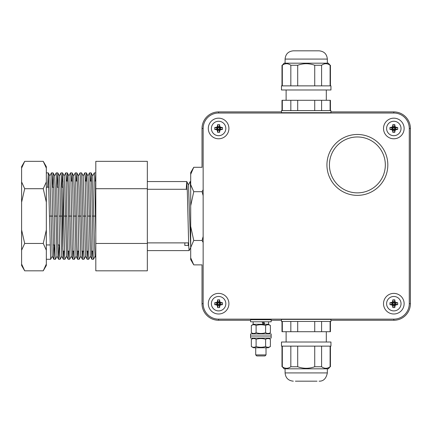 <?xml version="1.0" encoding="UTF-8"?>
<svg xmlns="http://www.w3.org/2000/svg" width="432" height="432" viewBox="0 0 432 432"><rect width="100%" height="100%" fill="white"/><g stroke="black" fill="none" stroke-linecap="round" stroke-linejoin="round"><path stroke-width="0.65" d="M21.6 168.107L24.694 161.341L21.6 166.693L21.6 264.06L24.694 270.826L43.243 270.826L46.337 264.06L46.337 265.469L43.243 270.826M21.6 264.06L21.6 265.469L24.694 270.826M21.6 250.22L24.694 243.454L43.243 243.454L46.337 250.22L46.337 264.06M21.6 229.921L24.694 243.454M21.6 202.241L24.694 188.714L43.243 188.714L46.337 202.241L46.337 250.22M21.6 181.948L24.694 188.714M46.337 229.921L43.243 243.454M46.337 168.107L43.243 161.341L46.337 166.693L46.337 202.241M46.337 181.948L43.243 188.714M24.694 161.341L43.243 161.341M54.475 244.944L53.838 259.281L52.223 256.203L51.062 216.081L49.469 216.081L50.663 259.281L52.277 256.203M49.469 216.081L48.308 172.913L47.644 187.223M53.811 259.254L51.754 176.17L51.457 172.886L49.842 175.964M59.233 244.944L58.595 259.281L57.991 246.11L56.516 176.17L56.219 172.886L54.599 175.964M63.828 251.127L63.331 259.254L62.748 246.11L61.274 176.17L60.977 172.886L59.362 175.964M68.591 251.127L68.089 259.254L67.511 246.11L66.031 176.17L65.734 172.886L64.12 175.964M73.348 251.127L72.851 259.254L72.268 246.105L70.794 176.17L70.497 172.886L68.882 175.964M78.111 251.127L77.609 259.254L77.026 246.11L75.551 176.17L75.254 172.886L73.64 175.964M80.833 256.203L79.218 259.281L78.921 255.987L77.447 186.062L76.864 172.913L76.367 181.04M76.075 256.203L74.461 259.281L74.164 255.992L72.689 186.062L72.106 172.913L71.604 181.04M71.318 256.203L69.698 259.281L69.401 255.987L67.927 186.057L67.343 172.913L66.847 181.04M66.555 256.203L64.94 259.281L64.643 255.992L63.169 186.057L62.559 172.886L61.927 187.223M61.798 256.203L60.183 259.281L59.881 255.992L58.406 186.057L57.802 172.886L57.164 187.223M57.035 256.203L55.42 259.281L55.123 255.987L53.649 186.057L53.044 172.886L52.407 187.223M52.65 216.081L51.062 216.081L49.896 175.964L48.308 172.913M58.574 259.254L56.981 256.203L55.237 188.206L54.659 175.964L53.066 172.913M63.331 259.254L61.744 256.203L59.999 188.206L59.416 175.964L57.829 172.913M68.089 259.254L66.501 256.203L64.757 188.206L64.174 175.964L62.586 172.913M72.851 259.254L71.258 256.203L70.681 243.95L68.936 175.964L67.343 172.913M77.609 259.254L76.021 256.203L74.277 188.206L73.694 175.964L72.106 172.913M82.868 251.127L82.393 259.281L80.779 256.203L79.034 188.206L78.457 175.964L76.864 172.913M78.03 216.081L81.205 216.081L80.314 176.261L80.017 172.886L78.397 175.964M81.205 216.081L82.372 259.254M87.626 251.127L87.156 259.281L85.541 256.203L84.375 216.081L82.787 216.081L83.981 259.281L85.595 256.203M82.787 216.081L81.626 172.913L80.017 172.886M87.129 259.254L85.963 216.081L84.375 216.081L83.214 175.964L81.626 172.913M63.034 181.04L62.824 249.091M85.963 216.081L85.072 176.17L84.775 172.886L83.16 175.964M92.389 251.127L91.886 259.254L91.309 246.11L89.829 176.175L89.532 172.886L87.917 175.964M95.807 233.933L94.592 176.17L94.295 172.886L92.68 175.964M95.807 173.075L95.402 181.04M95.11 256.203L93.496 259.281L93.199 255.987L91.724 186.062L91.141 172.913L90.644 181.04M90.353 256.203L88.738 259.281L88.441 255.992L86.967 186.062L86.384 172.913L85.887 181.04M91.886 259.254L90.299 256.203L88.555 188.206L87.971 175.964L86.384 172.913M95.807 257.639L95.056 256.203L94.478 243.95L92.734 175.964L91.141 172.913M190.879 247.271L189.119 250.609L188.719 245.867L187.353 192.186L186.775 181.586L186.224 189.286M188.32 242.881L188.222 245.435L184.783 245.435L184.88 242.881M190.696 189.108L190.183 181.559L188.428 184.896M190.696 246.715L188.498 184.896L186.775 181.586M147.339 188.714L147.339 161.341L95.807 161.341L95.807 188.714L147.339 188.714L147.339 270.826L95.807 270.826L95.807 243.454L147.339 243.454M95.807 188.714L95.807 243.454M322.704 112.703L289.721 112.703M202.025 167.292L202.025 128.477A16.583 16.583 0 0 1 218.608 111.899L281.48 111.899M330.95 111.899L393.817 111.899A16.583 16.583 0 0 1 410.4 128.477L410.4 303.691A16.583 16.583 0 0 1 393.817 320.269L330.95 320.269M218.608 111.899L218.608 113.017L393.817 113.017A15.46 15.46 0 0 1 409.277 128.477L409.277 303.691A15.46 15.46 0 0 1 393.817 319.145L218.608 319.145A15.46 15.46 0 0 1 203.148 303.691L203.148 128.477A15.46 15.46 0 0 1 218.608 113.017L393.817 113.017L393.817 111.899M281.48 320.269L271.172 320.269M250.56 320.269L218.608 320.269A16.583 16.583 0 0 1 202.025 303.691L202.025 264.875M266.02 319.437L255.712 319.437M321.511 319.378L290.92 319.378M228.917 303.691A10.309 10.309 0 0 0 213.457 294.764A10.309 10.309 0 0 0 213.457 312.611A10.309 10.309 0 0 0 228.917 303.691M228.917 128.477A10.309 10.309 0 0 0 213.457 119.551A10.309 10.309 0 0 0 213.457 137.403A10.309 10.309 0 0 0 228.917 128.477M404.125 128.477A10.309 10.309 0 0 0 388.665 119.551A10.309 10.309 0 0 0 388.665 137.403A10.309 10.309 0 0 0 404.125 128.477M404.125 303.691A10.309 10.309 0 0 0 388.665 294.764A10.309 10.309 0 0 0 388.665 312.611A10.309 10.309 0 0 0 404.125 303.691M393.817 320.269L393.817 319.145L218.608 319.145L218.608 320.269M410.4 128.477L409.277 128.477L409.277 303.691L410.4 303.691M202.025 303.691L203.148 303.691L203.148 128.477L202.025 128.477M203.148 189.68L202.068 191.689L193.752 191.689L190.696 184.648L190.696 205.767L193.752 191.689M203.148 195.696L202.068 191.689M203.148 236.471L202.068 240.478L193.752 240.478L190.696 226.4L190.696 247.52L193.752 240.478M203.148 242.487L202.068 240.478M193.752 264.875L190.696 259.578L190.696 257.834L193.752 264.875L202.068 264.875M193.752 167.292L190.696 172.584L190.696 174.328L193.752 167.292L202.068 167.292M190.696 257.834L190.696 247.52M190.696 226.4L190.696 205.767M190.696 184.648L190.696 174.328M330.712 156.546A27.95 27.95 0 0 0 349.007 191.587A27.95 27.95 0 0 0 384.048 173.286A27.95 27.95 0 0 0 365.747 138.251A27.95 27.95 0 0 0 330.712 156.546M328.331 155.801A30.445 30.445 0 0 0 378.502 186.845A30.445 30.445 0 0 0 373.399 139.028A30.445 30.445 0 0 0 328.331 155.801M394.81 307.53A7.663 4.298 0 0 1 393.817 307.568A7.663 4.298 180 0 1 392.828 307.53A7.679 1.323 -90 0 1 392.737 306.466L392.294 305.213L391.041 304.765A7.679 1.323 180 0 1 389.977 304.679A7.663 4.298 -90 0 1 389.977 302.697A7.679 1.323 0 0 1 391.041 302.611L392.294 302.162L392.737 300.91A7.679 1.323 -90 0 1 392.828 299.846A7.663 4.298 0 0 1 394.81 299.846A7.679 1.323 90 0 1 394.897 300.91L395.339 302.162L396.592 302.611A7.679 1.323 -0 0 1 397.661 302.697A7.663 4.298 90 0 1 397.661 304.679A7.679 1.323 180 0 1 396.592 304.765L395.339 305.213L394.897 306.466A7.679 1.323 90 0 1 394.81 307.53L394.173 305.068L393.46 305.068L393.336 304.171L392.44 304.042L392.44 303.334L393.336 303.205L393.46 302.308L394.173 302.308L394.303 303.205L395.194 303.334L395.194 304.042L394.303 304.171L394.173 305.068M393.817 310.905A7.214 7.214 0 0 1 387.569 300.078A7.214 7.214 0 0 1 400.064 300.078A7.214 7.214 0 0 1 393.817 310.905M392.737 300.91L393.46 302.773M392.828 299.846L393.46 302.308M392.294 302.162L393.336 303.205M391.041 302.611L392.904 303.334M389.977 302.697L392.44 303.334M389.977 304.679L392.44 304.042M391.041 304.765L392.904 304.042M392.294 305.213L393.336 304.171M392.737 306.466L393.46 304.603M392.828 307.53L393.46 305.068M394.897 306.466L394.173 304.603M395.339 305.213L394.303 304.171M396.592 304.765L394.735 304.042M397.661 304.679L395.194 304.042M397.661 302.697L395.194 303.334M396.592 302.611L394.735 303.334M395.339 302.162L394.303 303.205M394.897 300.91L394.173 302.773M394.81 299.846L394.173 302.308M266.02 347.755L266.02 354.915L255.712 354.915L255.712 347.755M266.02 354.915L264.989 355.946L256.743 355.946L255.712 354.915M263.477 336.01L271.172 336.01L271.172 333.947L250.56 333.947L250.56 336.01L263.477 336.01M263.898 321.786L264.713 324.259L268.596 324.259L268.596 321.786M253.136 321.786L253.136 324.259L263.012 324.259L262.127 321.786M263.066 321.786L263.86 324.259M252.536 333.277L251.343 332.732C252.931 333.704 254.518 333.704 256.106 332.732C259.281 333.704 262.451 333.704 265.626 332.732C267.214 333.704 268.801 333.704 270.383 332.732L269.087 333.31M269.195 324.929L270.383 325.469C268.801 324.502 267.214 324.502 265.626 325.469C262.451 324.502 259.281 324.502 256.106 325.469C254.518 324.502 252.931 324.502 251.343 325.469L252.644 324.896M268.288 333.947L270.383 332.732L270.383 325.469L268.288 324.259M265.626 332.732L265.626 325.469M256.106 332.732L256.106 325.469M253.444 333.947L251.343 332.732L251.343 325.469L253.444 324.259M255.177 333.18L254.88 333.288M264.573 324.259L263.012 324.259M262.192 338.067L271.172 338.067L271.172 336.01L250.56 336.01L250.56 338.067L262.192 338.067M330.95 346.135L281.48 346.135L281.48 342.014L330.95 342.014L330.95 346.135M321.592 366.746C324.432 368.788 327.267 368.788 330.107 366.746L328.374 368.809L284.056 368.809L282.317 366.746C285.158 368.788 287.998 368.788 290.833 366.746L297.697 366.746C303.377 368.788 309.053 368.788 314.728 366.746L321.592 366.746L321.592 346.135M330.107 346.135L330.107 366.746M314.728 346.135L314.728 366.746M282.317 346.135L282.317 366.746M290.833 346.135L290.833 366.746M297.697 346.135L297.697 366.746M317.034 381.175L295.391 381.175M330.431 321.44L330.431 331.706L281.993 331.706L281.993 321.44M330.107 321.44L330.107 331.706M321.592 321.44L321.592 331.706M314.728 321.44L314.728 331.706M297.697 321.44L297.697 331.706M290.833 321.44L290.833 331.706M282.317 321.44L282.317 331.706M324.61 319.378L330.95 319.378L330.95 321.44L281.48 321.44L281.48 319.378L324.61 319.378M219.602 307.53A7.663 4.298 0 0 1 218.608 307.568A7.663 4.298 180 0 1 217.615 307.53A7.679 1.323 -90 0 1 217.528 306.466L217.085 305.213L215.833 304.765A7.679 1.323 180 0 1 214.769 304.679A7.663 4.298 -90 0 1 214.769 302.697A7.679 1.323 0 0 1 215.833 302.611L217.085 302.162L217.528 300.91A7.679 1.323 -90 0 1 217.615 299.846A7.663 4.298 0 0 1 219.602 299.846A7.679 1.323 90 0 1 219.688 300.91L220.131 302.162L221.384 302.611A7.679 1.323 -0 0 1 222.453 302.697A7.663 4.298 90 0 1 222.453 304.679A7.679 1.323 180 0 1 221.384 304.765L220.131 305.213L219.688 306.466A7.679 1.323 90 0 1 219.602 307.53L218.965 305.068L218.252 305.068L218.128 304.171L217.231 304.042L217.231 303.334L218.128 303.205L218.252 302.308L218.965 302.308L219.094 303.205L219.985 303.334L219.985 304.042L219.094 304.171L218.965 305.068M218.608 310.905A7.214 7.214 0 0 1 212.36 300.078A7.214 7.214 0 0 1 224.856 300.078A7.214 7.214 0 0 1 218.608 310.905M217.528 300.91L218.252 302.773M217.615 299.846L218.252 302.308M217.085 302.162L218.128 303.205M215.833 302.611L217.696 303.334M214.769 302.697L217.231 303.334M214.769 304.679L217.231 304.042M215.833 304.765L217.696 304.042M217.085 305.213L218.128 304.171M217.528 306.466L218.252 304.603M217.615 307.53L218.252 305.068M219.688 306.466L218.965 304.603M220.131 305.213L219.094 304.171M221.384 304.765L219.521 304.042M222.453 304.679L219.985 304.042M222.453 302.697L219.985 303.334M221.384 302.611L219.521 303.334M220.131 302.162L219.094 303.205M219.688 300.91L218.965 302.773M219.602 299.846L218.965 302.308M394.81 132.322A7.663 4.298 0 0 1 393.817 132.359A7.663 4.298 180 0 1 392.828 132.322A7.679 1.323 -90 0 1 392.737 131.258L392.294 130.005L391.041 129.557A7.679 1.323 180 0 1 389.977 129.47A7.663 4.298 -90 0 1 389.977 127.489A7.679 1.323 0 0 1 391.041 127.397L392.294 126.954L392.737 125.701A7.679 1.323 -90 0 1 392.828 124.637A7.663 4.298 0 0 1 394.81 124.637A7.679 1.323 90 0 1 394.897 125.701L395.339 126.954L396.592 127.397A7.679 1.323 -0 0 1 397.661 127.489A7.663 4.298 90 0 1 397.661 129.47A7.679 1.323 180 0 1 396.592 129.557L395.339 130.005L394.897 131.258A7.679 1.323 90 0 1 394.81 132.322L394.173 129.854L393.46 129.854L393.336 128.963L392.44 128.833L392.44 128.126L393.336 127.996L393.46 127.1L394.173 127.1L394.303 127.996L395.194 128.126L395.194 128.833L394.303 128.963L394.173 129.854M393.817 135.691A7.214 7.214 0 0 1 387.569 124.87A7.214 7.214 0 0 1 400.064 124.87A7.214 7.214 0 0 1 393.817 135.691M392.737 125.701L393.46 127.564M392.828 124.637L393.46 127.1M392.294 126.954L393.336 127.996M391.041 127.397L392.904 128.126M389.977 127.489L392.44 128.126M389.977 129.47L392.44 128.833M391.041 129.557L392.904 128.833M392.294 130.005L393.336 128.963M392.737 131.258L393.46 129.395M392.828 132.322L393.46 129.854M394.897 131.258L394.173 129.395M395.339 130.005L394.303 128.963M396.592 129.557L394.735 128.833M397.661 129.47L395.194 128.833M397.661 127.489L395.194 128.126M396.592 127.397L394.735 128.126M395.339 126.954L394.303 127.996M394.897 125.701L394.173 127.564M394.81 124.637L394.173 127.1M219.602 132.322A7.663 4.298 0 0 1 218.608 132.359A7.663 4.298 180 0 1 217.615 132.322A7.679 1.323 -90 0 1 217.528 131.258L217.085 130.005L215.833 129.557A7.679 1.323 180 0 1 214.769 129.47A7.663 4.298 -90 0 1 214.769 127.489A7.679 1.323 0 0 1 215.833 127.397L217.085 126.954L217.528 125.701A7.679 1.323 -90 0 1 217.615 124.637A7.663 4.298 0 0 1 219.602 124.637A7.679 1.323 90 0 1 219.688 125.701L220.131 126.954L221.384 127.397A7.679 1.323 -0 0 1 222.453 127.489A7.663 4.298 90 0 1 222.453 129.47A7.679 1.323 180 0 1 221.384 129.557L220.131 130.005L219.688 131.258A7.679 1.323 90 0 1 219.602 132.322L218.965 129.854L218.252 129.854L218.128 128.963L217.231 128.833L217.231 128.126L218.128 127.996L218.252 127.1L218.965 127.1L219.094 127.996L219.985 128.126L219.985 128.833L219.094 128.963L218.965 129.854M218.608 135.691A7.214 7.214 0 0 1 212.36 124.87A7.214 7.214 0 0 1 224.856 124.87A7.214 7.214 0 0 1 218.608 135.691M217.528 125.701L218.252 127.564M217.615 124.637L218.252 127.1M217.085 126.954L218.128 127.996M215.833 127.397L217.696 128.126M214.769 127.489L217.231 128.126M214.769 129.47L217.231 128.833M215.833 129.557L217.696 128.833M217.085 130.005L218.128 128.963M217.528 131.258L218.252 129.395M217.615 132.322L218.252 129.854M219.688 131.258L218.965 129.395M220.131 130.005L219.094 128.963M221.384 129.557L219.521 128.833M222.453 129.47L219.985 128.833M222.453 127.489L219.985 128.126M221.384 127.397L219.521 128.126M220.131 126.954L219.094 127.996M219.688 125.701L218.965 127.564M219.602 124.637L218.965 127.1M271.172 319.723L250.56 319.723L250.56 321.786L271.172 321.786L271.172 319.723M269.195 338.737L270.383 339.282C268.801 338.315 267.214 338.315 265.626 339.282C262.451 338.315 259.281 338.315 256.106 339.282C254.518 338.315 252.931 338.315 251.343 339.282L251.343 346.545C252.931 347.512 254.518 347.512 256.106 346.545C259.281 347.512 262.451 347.512 265.626 346.545C267.214 347.512 268.801 347.512 270.383 346.545L269.087 347.123M256.106 339.282L256.106 346.545M265.626 339.282L265.626 346.545M268.288 338.067L270.383 339.282L270.383 346.545L268.288 347.755L253.444 347.755L251.343 346.545L252.536 347.085M253.444 338.067L251.343 339.282L252.644 338.704M255.177 346.993L254.88 347.096M281.48 85.865L330.95 85.865L330.95 89.986L281.48 89.986L281.48 85.865M314.728 65.254C309.053 63.212 303.377 63.212 297.697 65.254L290.833 65.254C287.998 63.212 285.158 63.212 282.317 65.254L284.056 63.191L328.374 63.191L330.107 65.254C327.267 63.212 324.432 63.212 321.592 65.254L314.728 65.254L314.728 85.865M297.697 85.865L297.697 65.254M290.833 85.865L290.833 65.254M321.592 85.865L321.592 65.254M282.317 85.865L282.317 65.254M330.107 85.865L330.107 65.254M293.328 50.825L319.097 50.825C324.103 51.311 326.851 54.059 327.343 59.071L285.088 59.071C285.574 54.059 288.322 51.311 293.328 50.825M290.833 100.294L290.833 110.603L281.993 110.603L281.993 100.294L330.431 100.294L330.431 110.603L321.592 110.603L321.592 100.294M282.317 110.603L282.317 100.294M290.833 110.603L297.697 110.603L297.697 100.294M314.728 100.294L314.728 110.603L297.697 110.603M314.728 110.603L321.592 110.603M330.107 110.603L330.107 100.294M330.95 112.703L281.48 112.703L281.48 110.641L330.95 110.641L330.95 112.703M54.232 216.081L57.407 216.081M58.99 216.081L62.165 216.081M63.752 216.081L66.928 216.081M68.51 216.081L71.685 216.081M73.267 216.081L76.448 216.081M87.55 216.081L90.725 216.081M92.308 216.081L95.483 216.081M327.343 368.809L327.343 372.929L285.088 372.929C285.574 377.941 288.322 380.689 293.328 381.175M46.337 259.281L50.663 259.281M53.838 259.281L55.42 259.281M58.595 259.281L60.183 259.281M63.358 259.281L64.94 259.281M68.116 259.281L69.698 259.281M72.873 259.281L74.461 259.281M77.636 259.281L79.218 259.281M46.337 172.886L48.281 172.886M51.457 172.886L53.044 172.886M56.219 172.886L57.802 172.886M60.977 172.886L62.559 172.886M65.734 172.886L67.322 172.886M70.497 172.886L72.079 172.886M75.254 172.886L76.837 172.886M46.337 244.944L50.026 244.944M53.201 244.944L54.783 244.944M57.964 244.944L59.546 244.944M46.337 187.223L48.919 187.223M52.094 187.223L53.676 187.223M56.851 187.223L58.439 187.223M61.614 187.223L62.824 187.223M82.393 259.281L83.981 259.281M87.156 259.281L88.738 259.281M91.913 259.281L93.496 259.281M84.775 172.886L86.357 172.886M89.532 172.886L91.12 172.886M94.295 172.886L95.807 172.886M62.883 251.127L64.465 251.127M67.646 251.127L69.228 251.127M72.403 251.127L73.985 251.127M77.161 251.127L78.748 251.127M81.923 251.127L83.506 251.127M86.681 251.127L88.263 251.127M91.438 251.127L93.026 251.127M66.209 181.04L67.792 181.04M70.967 181.04L72.554 181.04M75.73 181.04L77.312 181.04M85.25 181.04L86.832 181.04M90.007 181.04L91.589 181.04M94.765 181.04L95.807 181.04M147.339 242.881L188.606 242.881M147.339 189.286L187.256 189.286M147.339 250.609L189.119 250.609M147.339 181.559L186.743 181.559M190.183 181.559L190.696 181.559M255.712 319.405L255.712 319.723M266.02 319.405L266.02 319.723M330.431 346.135L330.431 366.746M281.993 346.135L281.993 366.746M285.088 368.809L285.088 372.929M286.114 331.706L286.114 342.014M326.311 331.706L326.311 342.014M327.343 372.929C326.187 378.556 323.438 381.305 319.097 381.175M281.993 85.865L281.993 65.254M330.431 85.865L330.431 65.254M327.343 63.191L327.343 59.071M285.088 63.191L285.088 59.071M326.311 100.294L326.311 89.986M286.114 100.294L286.114 89.986"/></g></svg>
